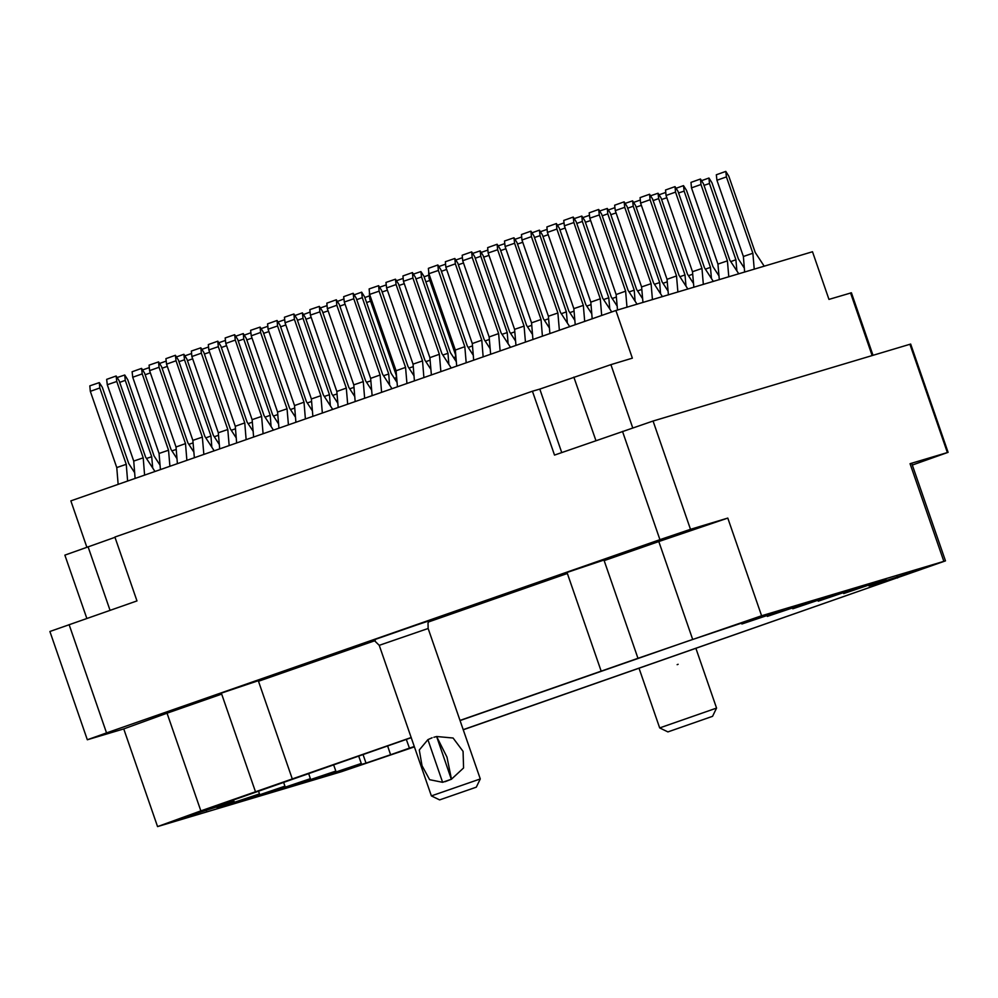 <?xml version="1.0" encoding="UTF-8"?>
<svg xmlns="http://www.w3.org/2000/svg" width="998" height="998" viewBox="0 0 998 998"><rect width="100%" height="100%" fill="white"/><g stroke="black" fill="none" stroke-linecap="round" stroke-linejoin="round"><path stroke-width="1.5" d="M69.062 624.623L106.549 732.869L87.375 739.792L49.9 631.547L137.013 600.908L114.882 537.024L532.408 391.241L554.526 455.138L653.029 421.044L690.504 529.289L727.829 518.137L761.636 615.791L945.53 560.913L463.234 729.825M601.17 671.13L637.971 658.281L604.152 560.626L625.272 552.83L562.173 574.1L523.538 588.059L567.351 573.476L601.17 671.13L459.978 720.431M221.718 694.146L255.538 791.801L292.339 778.964L258.519 681.297L279.64 673.5L216.541 694.77L177.906 708.73L221.718 694.146L167.04 713.233L200.86 810.9L157.584 826.531L341.478 771.654L414.444 746.866M567.351 573.476L428.454 621.966L451.757 613.259L415.916 625.235L365.742 642.749L351.421 648.288L374.961 640.429M375.211 640.554L258.519 681.297M411.188 737.46L292.339 778.964M255.538 791.801L200.86 810.9M761.636 615.791L637.971 658.281M460.041 720.618L687.859 641.078L743.747 622.39L758.904 617.862L741.913 624L769.67 614.643L784.341 610.265L767.337 616.402L795.094 607.046L809.777 602.655L792.774 608.805L820.531 599.449L835.201 595.058L818.198 601.195L845.967 591.839L860.638 587.46L843.634 593.598L871.391 584.242L886.062 579.85L869.058 586.001L921.665 569.259L463.172 729.638M414.307 746.454L409.38 748.163L406.323 739.381M387.561 745.93L390.605 754.725L409.38 748.163M390.605 754.725L365.967 763.083L344.21 769.583L361.214 763.445L333.444 772.801L318.774 777.18L335.777 771.042L308.02 780.399L293.35 784.79L310.353 778.64L282.584 787.996L267.913 792.387L284.917 786.237L257.16 795.606L242.489 799.984L259.48 793.847L231.723 803.203L217.053 807.582L234.056 801.444L181.449 818.185L411.251 737.659M106.549 732.869L659.952 539.644L622.478 431.41M653.029 421.044L910.625 344.098L948.1 452.331L910.051 463.671L911.71 463.247L945.53 560.913M123.789 728.939L87.375 739.792M912.334 465.056L948.1 452.331M86.789 618.436L64.87 555.138L114.995 537.348M561.749 452.605L539.743 389.058L532.408 391.241M539.743 389.058L610.876 364.594L632.782 427.843M610.876 364.594L632.395 358.157L615.903 310.553L812.509 251.783L828.989 299.4L851.406 292.738L873.063 355.288M615.903 310.553L70.796 500.871L86.838 547.178M333.195 772.065L333.444 772.801M307.758 779.663L308.02 780.399M282.334 787.26L282.584 787.996M256.898 794.857L257.16 795.606M231.474 802.467L231.723 803.203M205.8 809.39L206.299 810.8M692.649 639.194L658.83 541.54L604.152 560.626M157.584 826.531L123.764 728.877L167.04 713.233M658.83 541.54L727.829 518.137M690.504 529.289L659.952 539.644M437.199 618.124L437.436 618.797M569.721 326.67L560.352 312.224L533.93 235.94L530.936 231.212L531.485 236.663L557.907 312.96L559.391 330.276M530.936 231.212L521.455 234.53L522.004 239.969L548.426 316.266L549.91 333.594M557.907 312.96L548.426 316.266M611.724 312.012L602.692 298.09L576.27 221.793L573.276 217.077L573.825 222.517L600.247 298.814L601.682 315.518M573.276 217.077L563.795 220.383L564.344 225.835L590.766 302.132L592.201 318.824M600.247 298.814L590.766 302.132M591.777 313.859L585.776 304.627L559.354 228.33L556.36 223.614L556.909 229.066L583.331 305.363L584.716 321.443M556.36 223.614L546.879 226.92L547.428 232.372L573.85 308.669L575.235 324.749M583.331 305.363L573.85 308.669M617.201 306.261L611.213 297.03L584.791 220.733L581.797 216.017L582.345 221.469L608.768 297.753L609.728 308.918M608.768 297.753L603.64 299.55M642.637 298.664L636.637 289.432L610.227 213.135L607.221 208.42L607.782 213.859L634.192 290.156L635.152 301.321M634.192 290.156L629.064 291.952M510.477 347.354L501.096 332.92L474.674 256.623L471.68 251.908L472.229 257.347L498.651 333.644L500.148 350.972M471.68 251.908L462.199 255.214L462.748 260.665L489.17 336.962L490.667 354.278M498.651 333.644L489.17 336.962M532.52 334.555L526.532 325.311L500.11 249.026L497.116 244.298L497.665 249.749L524.087 326.047L525.472 342.127M497.116 244.298L487.635 247.616L488.184 253.055L514.606 329.352L515.991 345.433M524.087 326.047L514.606 329.352M548.638 318.749L544.384 320.233M574.062 311.151L569.821 312.636M451.221 368.05L441.852 353.604L415.43 277.307L412.424 272.591L412.985 278.043L439.407 354.34L440.891 371.655M412.424 272.591L402.955 275.897L403.504 281.349L429.926 357.646L431.41 374.961M439.407 354.34L429.926 357.646M473.277 355.238L467.276 346.007L440.854 269.709L437.86 264.994L438.409 270.433L464.831 346.73L466.216 362.81M437.86 264.994L428.379 268.3L428.928 273.751L455.35 350.049L456.735 366.116M464.831 346.73L455.35 350.049M489.382 339.445L485.14 340.917M514.818 331.835L510.564 333.32M391.977 388.733L382.596 374.287L356.174 297.99L353.18 293.275L353.729 298.726L380.151 375.023L381.635 392.339M353.18 293.275L343.699 296.593L344.248 302.032L370.67 378.329L372.154 395.645M380.151 375.023L370.67 378.329M414.02 375.922L408.02 366.69L381.61 290.393L378.604 285.678L379.165 291.129L405.575 367.426L406.959 383.494M378.604 285.678L369.123 288.983L369.684 294.435L396.106 370.732L397.478 386.812M405.575 367.426L396.106 370.732M430.138 360.128L425.884 361.613M332.721 409.417L323.34 394.983L296.93 318.686L293.923 313.971L294.472 319.41L320.894 395.707L322.391 413.022M293.923 313.971L284.442 317.277L285.004 322.728L311.413 399.013L312.91 416.341M320.894 395.707L311.413 399.013M354.764 396.605L348.776 387.374L322.354 311.077L319.36 306.361L319.909 311.813L346.331 388.11L347.716 404.19M319.36 306.361L309.879 309.679L310.428 315.118L336.85 391.416L338.235 407.496M346.331 388.11L336.85 391.416M370.882 380.812L366.64 382.296M273.464 430.113L264.096 415.667L237.674 339.37L234.68 334.654L235.229 340.106L261.651 416.391L263.135 433.718M234.68 334.654L225.199 337.96L225.748 343.412L252.17 419.709L253.654 437.024M261.651 416.391L252.17 419.709M295.52 417.301L289.52 408.07L263.098 331.773L260.104 327.057L260.653 332.496L287.075 408.793L288.459 424.874M260.104 327.057L250.623 330.363L251.184 335.815L277.594 412.099L278.978 428.179M287.075 408.793L277.594 412.099M311.626 401.495L307.384 402.98M337.062 393.898L332.821 395.383M214.221 450.797L204.839 436.351L178.417 360.053L175.423 355.338L175.972 360.789L202.394 437.087L203.891 454.402M175.423 355.338L165.942 358.644L166.491 364.095L192.913 440.392L194.41 457.708M202.394 437.087L192.913 440.392M236.264 437.985L230.276 428.753L203.854 352.456L200.86 347.741L201.409 353.192L227.831 429.477L229.216 445.557M200.86 347.741L191.379 351.046L191.928 356.498L218.35 432.795L219.735 448.875M227.831 429.477L218.35 432.795M252.382 422.191L248.128 423.676M277.806 414.582L273.564 416.066M154.964 471.48L145.596 457.034L119.174 380.749L116.167 376.021L116.729 381.473L143.151 457.77L144.635 475.085M116.167 376.021L106.699 379.34L107.248 384.779L133.67 461.076L135.154 478.404M143.151 457.77L133.67 461.076M177.02 458.668L171.02 449.437L144.598 373.14L141.604 368.424L142.153 373.876L168.575 450.173L169.959 466.253M141.604 368.424L132.123 371.73L132.672 377.182L159.094 453.479L160.478 469.559M168.575 450.173L159.094 453.479M193.125 442.875L188.884 444.36M218.562 435.278L214.308 436.762M637.048 304.228L628.116 290.48L601.707 214.183L598.7 209.468L599.262 214.919L625.671 291.216L627.056 307.222M598.7 209.468L589.219 212.786L589.781 218.225L616.19 294.522L617.537 310.066M625.671 291.216L616.19 294.522M662.472 296.631L653.553 282.883L627.131 206.586L624.137 201.87L624.686 207.322L651.108 283.619L652.48 299.612M624.137 201.87L614.656 205.176L615.205 210.628L641.627 286.925L642.962 302.456M651.108 283.619L641.627 286.925M687.909 289.033L678.977 275.286L652.567 198.989L649.561 194.273L650.122 199.712L676.532 276.009L677.916 292.015M649.561 194.273L640.08 197.579L640.641 203.031L667.063 279.328L668.398 294.859M676.532 276.009L667.063 279.328M549.436 328.005L543.436 318.774L517.014 242.477L514.02 237.761L514.569 243.213L540.991 319.51L542.425 336.201M514.02 237.761L504.539 241.067L505.088 246.518L531.51 322.816L532.944 339.507M540.991 319.51L531.51 322.816M574.86 320.408L568.872 311.176L542.45 234.879L539.456 230.164L540.005 235.603L566.427 311.9L567.388 323.065M566.427 311.9L561.3 313.696M590.978 304.615L586.724 306.087M616.415 297.005L612.161 298.489M490.18 348.689L484.192 339.457L457.77 263.16L454.776 258.445L455.325 263.896L481.747 340.193L483.182 356.885M454.776 258.445L445.295 261.763L445.844 267.202L472.266 343.499L473.701 360.203M481.747 340.193L472.266 343.499M515.617 341.091L509.616 331.86L483.194 255.563L480.2 250.847L480.749 256.299L507.171 332.596L508.132 343.749M507.171 332.596L502.044 334.38M531.722 325.298L527.48 326.783M430.924 369.385L424.936 360.153L398.514 283.856L395.52 279.128L396.069 284.58L422.491 360.877L423.925 377.581M395.52 279.128L386.039 282.446L386.588 287.898L413.01 364.183L414.444 380.887M422.491 360.877L413.01 364.183M456.36 361.775L450.372 352.544L423.95 276.246L420.944 271.531L421.505 276.982L447.927 353.28L448.888 364.445M447.927 353.28L442.8 355.063M472.478 345.982L468.224 347.466M371.68 390.068L365.68 380.837L339.27 304.54L336.264 299.824L336.825 305.263L363.235 381.56L364.682 398.264M336.264 299.824L326.783 303.13L327.344 308.582L353.754 384.879L355.201 401.57M363.235 381.56L353.754 384.879M397.104 382.471L391.116 373.24L364.694 296.942L361.7 292.227L362.249 297.666L388.671 373.963L389.632 385.128M388.671 373.963L383.544 375.759M413.222 366.665L408.98 368.15M312.424 410.752L306.436 401.52L280.014 325.223L277.02 320.508L277.569 325.959L303.991 402.256L305.425 418.948M277.02 320.508L267.539 323.814L268.088 329.265L294.51 405.562L295.944 422.266M303.991 402.256L294.51 405.562M337.86 403.155L331.86 393.923L305.45 317.626L302.444 312.91L303.005 318.35L329.415 394.647L330.375 405.812M329.415 394.647L324.288 396.443M353.978 387.361L349.724 388.846M253.18 431.435L247.18 422.204L220.758 345.907L217.764 341.191L218.312 346.643L244.735 422.94L246.169 439.631M217.764 341.191L208.283 344.51L208.832 349.949L235.254 426.246L236.688 442.95M244.735 422.94L235.254 426.246M278.604 423.838L272.616 414.607L246.194 338.31L243.2 333.594L243.749 339.046L270.171 415.343L271.132 426.508M270.171 415.343L265.044 417.127M294.722 408.045L290.468 409.529M193.924 452.131L187.936 442.9L161.514 366.603L158.52 361.887L159.069 367.326L185.491 443.623L186.925 460.328M158.52 361.887L149.039 365.193L149.588 370.645L176.01 446.942L177.444 463.633M185.491 443.623L176.01 446.942M219.36 444.522L213.36 435.29L186.938 358.993L183.944 354.278L184.493 359.729L210.915 436.026L211.875 447.191M210.915 436.026L205.788 437.81M235.466 428.728L231.224 430.213M134.68 472.815L128.68 463.583L102.258 387.286L99.264 382.571L99.812 388.022L126.235 464.32L127.669 481.011M99.264 382.571L89.783 385.877L90.331 391.328L116.754 467.625L118.188 484.317M126.235 464.32L116.754 467.625M160.104 465.218L154.116 455.986L127.694 379.689L124.7 374.974L125.249 380.413L151.671 456.71L152.632 467.875M151.671 456.71L146.544 458.506M176.222 449.424L171.968 450.896M396.443 377.643L394.435 378.342M369.347 293.387L369.809 298.864L396.231 375.161L396.817 382.022M455.699 356.96L453.691 357.658M428.591 272.704L429.065 278.18L455.487 354.477L456.074 361.338M641.839 289.408L637.597 290.892M667.275 281.81L663.021 283.295M692.699 274.201L688.458 275.685M713.333 281.424L704.413 267.689L677.991 191.391L674.997 186.676L675.546 192.115L701.968 268.412L703.341 284.418M674.997 186.676L665.516 189.982L666.065 195.433L692.487 271.718L693.822 287.262M701.968 268.412L692.487 271.718M738.77 273.826L729.85 260.079L703.428 183.782L700.421 179.066L700.983 184.518L727.405 260.815L728.777 276.808M700.421 179.066L690.953 182.385L691.502 187.824L717.924 264.121L719.259 279.665M727.405 260.815L717.924 264.121M668.061 291.054L662.073 281.823L635.651 205.526L632.657 200.81L633.206 206.262L659.628 282.559L660.589 293.724M659.628 282.559L654.501 284.343M693.498 283.457L687.497 274.225L661.088 197.928L658.081 193.213L658.643 198.664L685.052 274.961L686.013 286.127M685.052 274.961L679.937 276.745M718.934 275.86L712.934 266.628L686.512 190.331L683.518 185.616L684.067 191.055L710.489 267.352L711.449 278.517M710.489 267.352L705.361 269.148M764.194 266.229L755.274 252.482L728.852 176.184L725.858 171.469L726.407 176.92L752.829 253.218L754.201 269.211M725.858 171.469L716.377 174.775L716.926 180.226L743.348 256.523L744.683 272.055M752.829 253.218L743.348 256.523M744.358 268.262L738.37 259.018L711.948 182.734L708.954 178.006L709.503 183.457L735.925 259.754L736.886 270.92M735.925 259.754L730.798 261.551M476.258 787.197L439.644 799.885L476.258 787.197L480.25 778.989L431.423 795.893L379.29 645.332L373.763 639.955M442.663 782.32L429.651 779.737L422.079 765.74L419.335 749.96L427.88 739.618L442.663 782.332L451.508 779.251L445.158 781.696M432.184 737.834L427.88 739.618M451.358 779.301L436.563 736.586L446.954 757.058L451.508 779.251L463.509 767.961L463.134 751.407L453.142 738.058L436.725 736.549L433.943 737.273L436.563 736.586M695.993 648.563L716.626 708.143L659.653 727.866L667.874 731.858L712.634 716.364L667.874 731.858M677.205 664.606L678.178 664.281M943.859 561.325L910.051 463.671M947.364 452.518L909.877 344.285M88.049 546.754L110.067 610.314M595.918 440.679L573.912 377.119M872.177 355.55L850.508 292.963M897.551 577.967L897.065 576.57M365.967 763.083L362.998 754.5M531.485 236.663L522.004 239.969M573.825 222.517L564.344 225.835M556.909 229.066L547.428 232.372M582.345 221.469L576.819 223.39M607.782 213.859L602.256 215.793M472.229 257.347L462.748 260.665M497.665 249.749L488.184 253.055M522.79 242.252L517.575 244.073M548.226 234.655L542.999 236.476M412.985 278.043L403.504 281.349M438.409 270.433L428.928 273.751M463.546 262.948L458.319 264.769M488.97 255.338L483.756 257.16M353.729 298.726L344.248 302.032M379.165 291.129L369.684 294.435M404.29 283.632L399.075 285.453M294.472 319.41L285.004 322.728M319.909 311.813L310.428 315.118M345.034 304.315L339.819 306.137M235.229 340.106L225.748 343.412M260.653 332.496L251.184 335.815M285.79 324.999L280.563 326.82M311.214 317.401L305.999 319.223M175.972 360.789L166.491 364.095M201.409 353.192L191.928 356.498M226.534 345.695L221.319 347.516M251.97 338.085L246.743 339.906M116.729 381.473L107.248 384.779M142.153 373.876L132.672 377.182M167.29 366.378L162.063 368.2M192.714 358.781L187.499 360.602M599.262 214.919L589.781 218.225M624.686 207.322L615.205 210.628M650.122 199.712L640.641 203.031M514.569 243.213L505.088 246.518M540.005 235.603L534.479 237.536M565.13 228.105L559.915 229.939M590.567 220.508L585.339 222.329M455.325 263.896L445.844 267.202M480.749 256.299L475.235 258.22M505.886 248.801L500.659 250.623M396.069 284.58L386.588 287.898M421.505 276.982L415.979 278.904M446.63 269.485L441.415 271.306M336.825 305.263L327.344 308.582M362.249 297.666L356.735 299.6M387.386 290.168L382.159 291.99M277.569 325.959L268.088 329.265M303.005 318.35L297.479 320.283M328.13 310.865L322.903 312.686M218.312 346.643L208.832 349.949M243.749 339.046L238.223 340.967M268.874 331.548L263.659 333.369M159.069 367.326L149.588 370.645M184.493 359.729L178.979 361.663M209.63 352.232L204.403 354.053M99.812 388.022L90.331 391.328M125.249 380.413L119.723 382.346M150.374 372.915L145.159 374.749M370.607 301.147L366.628 302.531M371.056 298.427L369.809 298.864M429.851 280.45L425.884 281.848M430.313 277.743L429.065 278.18M615.991 212.911L610.776 214.732M641.427 205.314L636.213 207.135M666.864 197.704L661.637 199.525M675.546 192.115L666.065 195.433M700.983 184.518L691.502 187.824M633.206 206.262L627.692 208.195M658.643 198.664L653.116 200.586M684.067 191.055L678.553 192.988M726.407 176.92L716.926 180.226M709.503 183.457L703.977 185.391M429.09 620.831L428.042 623.039L428.117 628.428L379.29 645.332M817.911 600.359L818.198 601.195M843.335 592.75L843.634 593.598M868.771 585.152L869.058 586.001M358.644 756.022L361.214 763.445M333.606 764.767L335.777 771.042M308.569 773.512L310.353 778.64M283.532 782.245L284.917 786.237M258.494 790.99L259.48 793.847M233.457 799.735L234.056 801.444M741.614 623.139L741.913 624M767.05 615.554L767.337 616.402M792.474 607.957L792.774 608.805M581.797 216.017L574.773 218.462M607.221 208.42L600.197 210.865M521.243 237.162L515.517 239.158M546.679 229.552L540.953 231.548M461.987 257.846L456.273 259.842M487.423 250.249L481.697 252.244M402.743 278.529L397.017 280.525M343.487 299.213L337.761 301.221M284.243 319.909L278.517 321.905M309.667 312.299L303.941 314.308M224.987 340.592L219.261 342.588M250.423 332.995L244.697 334.991M165.73 361.276L160.017 363.272M191.167 353.679L185.441 355.675M539.456 230.164L532.433 232.609M563.583 223.016L557.857 225.012M589.02 215.406L583.294 217.414M480.2 250.847L473.177 253.305M504.327 243.699L498.613 245.695M420.944 271.531L413.921 273.988M445.083 264.383L439.357 266.391M361.7 292.227L354.677 294.672M385.827 285.079L380.101 287.075M302.444 312.91L295.42 315.356M326.583 305.762L320.857 307.758M243.2 333.594L236.177 336.052M267.327 326.446L261.601 328.442M183.944 354.278L176.92 356.735M208.083 347.129L202.357 349.138M124.7 374.974L117.664 377.419M148.827 367.825L143.101 369.821M369.048 296.044L364.894 297.504M428.304 275.361L424.138 276.808M614.444 207.809L608.718 209.805M639.88 200.211L634.154 202.207M665.304 192.614L659.578 194.61M632.657 200.81L625.634 203.268M658.081 193.213L651.058 195.67M683.518 185.616L676.494 188.061M708.954 178.006L701.918 180.463M439.644 799.885L431.423 795.893M428.117 628.428L480.25 778.989M712.634 716.364L716.626 708.143M639.069 668.435L659.653 727.866"/></g></svg>
